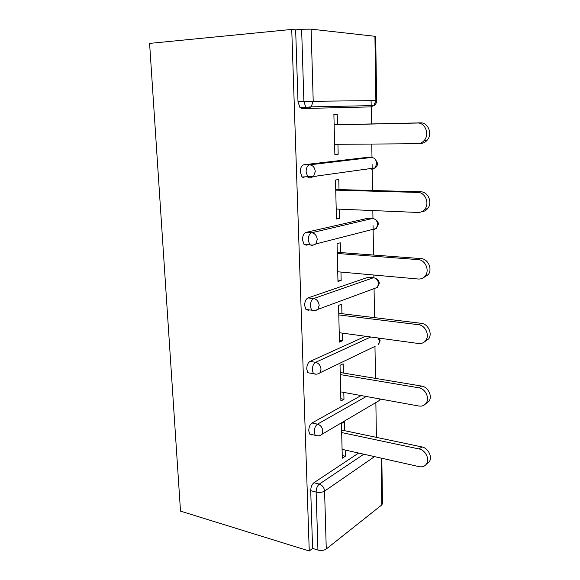 <?xml version="1.0" encoding="UTF-8"?>
<svg xmlns="http://www.w3.org/2000/svg" width="580" height="580" viewBox="0 0 580 580"><rect width="100%" height="100%" fill="white"/><g stroke="black" fill="none" stroke-linecap="round" stroke-linejoin="round"><path stroke-width="0.87" d="M376.405 437.363L375.862 402.571M375.477 378.385L374.97 346.369M374.521 317.637L374.064 288.63M373.89 277.776L373.846 275.029M373.527 255.04L373.063 225.642M372.954 218.413L372.831 210.562M372.512 190.508L372.092 164.06M371.99 157.477L371.78 144.065M371.461 123.946L371.091 100.652M180.503 511.132L149.589 43.398L291.74 29.435L309.249 551L180.503 511.132M374.926 36.294L311.105 29.145L313.214 101.275L375.869 100.601L374.926 36.294L375.702 36.569L376.63 100.601M299.969 107.546L305.841 107.329L303.891 101.543L313.214 101.275L311.141 106.85L373.853 105.582C375.731 104.407 376.659 102.747 376.63 100.615L375.869 100.601L373.853 105.582L370.765 106.901L301.999 108.54L299.969 107.546L298.004 101.79L303.891 101.543L301.629 29.268L295.648 29.855L291.74 29.435M298.004 101.79L295.648 29.855M301.629 29.268L311.105 29.145M374.542 456.627L324.582 491.115L326.272 548.992L381.807 504.919L381.118 458.106M334.863 154.266L338.169 154.273L334.87 154.621L333.892 114.441L337.226 114.325L337.473 124.7M338.169 154.273L337.937 144.304M309.249 551L312.598 548.404L310.713 490.658C310.808 487.077 311.873 484.438 313.903 482.741L358.643 453.052M312.301 434.666L309.705 434.101L308.756 430.773C308.85 427.105 309.93 424.516 312.004 422.994L361.064 395.553M310.793 373.23L307.828 372.73L306.733 369.039C306.834 365.284 307.937 362.739 310.046 361.42L365.545 336.284M309.452 309.901L308.415 310.286L305.914 309.474L304.652 305.37C304.754 301.52 305.877 299.034 308.024 297.917L368.184 277.233L369.409 277.349M308.632 244.579L306.341 245.159L303.964 244.252L302.506 239.67C302.608 235.726 303.753 233.298 305.935 232.399L367.981 218.232M304.21 177.944L301.984 176.972L300.288 171.847C300.389 167.794 301.556 165.438 303.789 164.771L366.48 157.456M366.981 169.034L366.328 169.266M339.01 189.595L338.771 179.532L335.494 180.025L336.443 218.993L339.692 218.283L339.474 209.155M340.504 252.554L340.271 242.795L337.052 243.643L337.973 281.467L341.156 280.401L340.96 272.063M341.946 313.678L341.721 304.195L338.56 305.385L339.459 342.106L342.591 340.721L342.41 333.13M343.353 373.034L343.135 363.827L340.025 365.335L340.895 400.998L343.976 399.308L343.81 392.428M344.723 430.708L344.505 421.762L341.453 423.567L342.301 458.214L345.325 456.235L345.18 450.029M312.598 548.404L317.942 550.05L316.129 492.079L310.713 490.658M326.272 548.992C323.981 550.471 321.204 550.826 317.942 550.05M381.814 458.265L382.474 503.505L381.807 504.919M315.578 176.197L316.586 176.219M339.692 218.283L336.422 218.124M341.156 280.401L337.944 280.096M342.591 340.721L339.416 340.264M343.976 399.308L340.844 398.721M345.325 456.235L342.229 455.525M334.617 144.326L417.557 143.731C420.043 143.673 422.197 142.658 424.002 140.694C429.889 134.669 425.35 122.431 417.448 123.032L334.145 124.874M417.448 123.032L420.464 122.859C428.33 122.257 432.847 134.415 426.982 140.403C425.176 142.361 423.037 143.369 420.558 143.427M420.464 122.859L334.138 124.772M336.204 209.018L417.904 212.461C420.609 212.519 422.871 211.468 424.705 209.315C429.882 203.522 425.271 192.248 417.803 192.422L335.74 190.146M417.803 192.422L420.768 191.82C428.207 191.646 432.789 202.848 427.627 208.612C426.01 210.533 424.002 211.577 421.602 211.736M420.768 191.82L335.726 189.5M337.734 271.774L418.245 279.024C421.123 279.205 423.473 278.154 425.292 275.863C429.874 270.316 425.241 259.804 418.151 259.615L337.292 253.467M418.151 259.615L421.065 258.615C428.127 258.796 432.738 269.243 428.171 274.76L423.175 277.834M421.065 258.615L337.263 252.314M339.227 332.695L418.579 343.512C421.595 343.839 424.002 342.802 425.792 340.409C429.874 335.11 425.256 325.22 418.477 324.706L338.793 314.918M418.477 324.706L421.348 323.336C428.098 323.836 432.687 333.667 428.62 338.938L424.473 341.852M307.255 309.88L307.762 309.698M421.348 323.336L338.756 313.294M340.677 391.855L418.898 406.029C422.03 406.493 424.473 405.5 426.22 403.035C429.882 397.982 425.299 388.6 418.803 387.795L340.25 374.593M418.803 387.795L421.624 386.07C428.098 386.86 432.651 396.184 429.004 401.222L425.51 403.948M421.624 386.07L340.199 372.512M342.084 449.333L419.202 466.661C422.428 467.27 424.893 466.327 426.597 463.819C429.896 458.998 425.372 450.036 419.115 448.971L341.671 432.557M419.115 448.971L421.892 446.919C428.127 447.963 432.629 456.873 429.338 461.68L426.322 464.232M311.264 434.957L311.25 434.435M421.892 446.919L341.613 430.055M313.903 482.741L319.305 484.119C322.407 485.257 324.169 487.584 324.582 491.115C322.248 492.427 319.435 492.753 316.129 492.079C316.223 488.483 317.289 485.83 319.305 484.119L363.805 454.212M372.556 105.603L370.765 106.901L301.999 108.54M303.789 164.771L309.582 164.821L371.57 157.463L366.125 157.448M305.841 107.329L307.864 108.329L311.141 106.85L305.841 107.329M372.092 157.499L371.57 157.463C374.687 157.832 376.427 159.826 376.797 163.444L375.108 167.903L371.758 169.331L373.339 168.149M301.984 176.972L313.534 176.487L315.259 171.528C314.802 167.489 312.917 165.256 309.582 164.821C307.364 165.488 306.204 167.859 306.095 171.926L307.777 177.081L309.988 178.06L313.534 176.487L375.108 167.903C376.753 166.75 377.565 165.213 377.536 163.284M305.935 232.399L311.656 232.754L372.534 218.45L367.169 218.196M308.024 297.917L313.657 298.548L373.476 277.719L368.184 277.233M310.046 361.42L315.6 362.319L370.787 337.002M316.332 374.18L313.388 373.679C315.817 374.571 318.021 374.267 320 372.773L375.144 346.289M312.004 422.994L317.477 424.147L366.27 396.495M303.964 244.252L309.676 244.658L308.234 240.062C308.335 236.089 309.474 233.653 311.656 232.754C314.933 233.341 316.796 235.603 317.245 239.525L315.803 243.955L376.275 228.484L377.689 224.489C377.326 220.965 375.608 218.95 372.534 218.45M309.676 244.658L312.04 245.565L315.803 243.955C313.925 245.144 311.888 245.376 309.676 244.658M378.428 224.163L376.275 228.484L372.723 229.985L373.977 229.071M305.914 309.474L311.547 310.155L310.3 306.044C310.401 302.173 311.518 299.679 313.657 298.548C316.89 299.294 318.724 301.571 319.167 305.392L317.949 309.35L377.363 287.404L378.559 283.816C378.203 280.372 376.507 278.342 373.476 277.719M311.547 310.155L314.034 310.967L317.949 309.35C316.013 310.699 313.882 310.967 311.547 310.155M374.31 288.536L373.658 288.927M380.125 340.859L378.392 344.723L379.407 341.482L378.349 338.031M320 372.773L321.03 369.221C320.595 365.494 318.79 363.196 315.6 362.319C313.505 363.653 312.402 366.205 312.301 369.975L313.388 373.679L307.828 372.73M309.705 434.101L315.187 435.297C317.695 436.269 319.95 435.935 321.958 434.304L322.828 431.099C322.407 427.474 320.624 425.154 317.477 424.147C315.426 425.669 314.345 428.279 314.244 431.962L315.187 435.297L317.775 435.855M380.067 398.997L379.363 400.512L376.768 402.034M377.536 163.219L374.948 158.927M378.421 224.039C378.218 222.031 377.174 220.516 375.282 219.501M379.276 283.149C379.008 280.865 377.732 279.27 375.456 278.364M377.363 287.404L379.284 283.33M380.11 340.612L379.276 338.154M321.958 434.304L379.363 400.512L380.429 399.062M426.982 140.403L424.002 140.694M427.627 208.612L424.705 209.315M428.171 274.76L425.292 275.863M428.62 338.938L425.792 340.409M429.004 401.222L426.22 403.035M429.338 461.68L426.597 463.819"/></g></svg>

